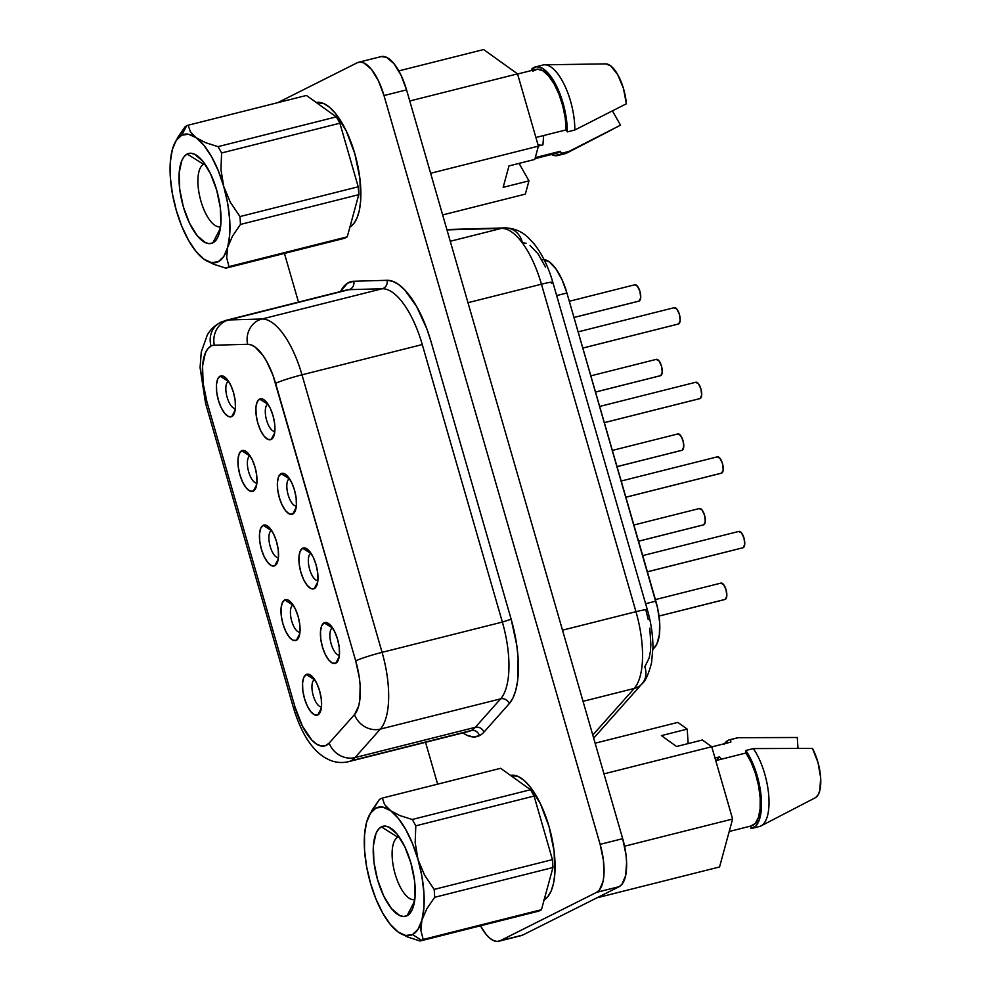 <?xml version="1.0" encoding="UTF-8"?>
<svg xmlns="http://www.w3.org/2000/svg" width="991" height="991" viewBox="0 0 991 991"><rect width="100%" height="100%" fill="white"/><g stroke="black" fill="none" stroke-linecap="round" stroke-linejoin="round"><path stroke-width="1.49" d="M203.601 164.333A32.331 12.734 -104.1 0 0 200.603 199.996A32.331 12.734 -104.1 0 0 220.609 226.592A32.331 12.734 75.9 0 1 220.436 226.642A32.331 12.734 75.9 0 1 200.554 199.761A32.331 12.734 75.9 0 1 203.601 164.333L204.902 163.998L203.601 164.333A32.331 12.734 75.9 0 1 204.654 163.936A32.331 12.734 75.9 0 1 204.84 163.899A32.331 12.734 -104.1 0 0 203.601 164.333L187.188 154.014L203.601 164.333M212.842 242.869A46.391 18.272 75.9 0 1 183.347 206.809A46.391 18.272 75.9 0 1 187.188 154.014A46.391 18.272 75.9 0 1 197.382 155.884A46.391 18.272 75.9 0 1 217.735 193.988A46.391 18.272 75.9 0 1 217.834 237.183A46.391 18.272 75.9 0 1 212.842 242.869L220.361 228.401L212.842 242.869L215.84 240.379L218.243 236.292L220.869 223.941L220.324 207.714L216.682 190.086L210.501 173.722L202.734 161.112L194.546 154.2L190.693 153.246L187.188 154.014L184.19 156.504L181.787 160.604L179.16 172.942L179.705 189.17L183.347 206.809L189.516 223.173L197.296 235.771L205.484 242.684L209.336 243.65L212.842 242.869M203.762 259.06L213.474 264.176L225.898 268.14L344.174 238.373A73.941 29.123 -104.1 0 0 345.748 237.729L227.472 267.496A73.941 29.123 75.9 0 1 225.898 268.14A73.941 29.123 -104.1 0 0 227.472 267.496A73.941 29.123 -104.1 0 0 228.971 266.604L226.679 257.623L227.695 247.279L232.526 236.056L240.454 224.437A73.941 29.123 -104.1 0 0 239.946 216.558L230.37 202.325L223.755 186.531L220.968 169.783L221.588 152.973A73.941 29.123 -104.1 0 0 218.008 146.643L205.657 142.704L196.069 137.687L190.359 131.753L188.166 125.213A73.941 29.123 -104.1 0 0 186.593 125.869A73.941 29.123 -104.1 0 0 185.082 126.761L174.627 143.274A66.063 26.026 75.9 0 1 181.749 135.172L186.593 125.869L181.749 135.172A66.063 26.026 75.9 0 1 196.069 137.687A66.063 26.026 75.9 0 1 223.755 186.531A66.063 26.026 75.9 0 1 227.695 247.279A66.063 26.026 75.9 0 1 203.96 259.196A66.063 26.026 75.9 0 1 203.762 259.06A66.063 26.026 75.9 0 1 176.274 210.352L179.148 218.478M399.039 836.751A32.331 12.734 -104.1 0 0 397.812 837.184L381.399 826.866A46.391 18.272 75.9 0 1 391.594 828.736A46.391 18.272 75.9 0 1 411.946 866.84A46.391 18.272 75.9 0 1 412.045 910.035A46.391 18.272 75.9 0 1 407.041 915.721L414.572 901.253L407.041 915.721A46.391 18.272 75.9 0 1 377.559 879.661A46.391 18.272 75.9 0 1 381.399 826.866L397.812 837.184A32.331 12.734 75.9 0 1 398.865 836.788A32.331 12.734 75.9 0 1 399.039 836.751M399.113 836.85L397.812 837.184L399.113 836.85M349.934 227.001A64.663 25.469 -104.1 0 0 355.558 156.355A64.663 25.469 -104.1 0 0 316.29 102.519L323.958 103.659L329.619 107.362L335.367 113.296L346.206 130.862L354.815 153.679L359.882 178.256L360.65 200.876L359.349 210.352L356.983 218.082L353.638 223.793L349.451 227.261M678.129 324.057A8.436 3.32 -104.1 0 0 678.426 324.02A8.436 3.32 -104.1 0 0 678.699 323.921L582.807 348.052L678.699 323.921A8.436 3.32 -104.1 0 0 679.492 314.667A8.436 3.32 -104.1 0 0 674.301 307.656L578.137 331.861M742.717 547.8A8.436 3.32 -104.1 0 0 743.002 547.763A8.436 3.32 -104.1 0 0 743.275 547.664L647.383 571.795L743.275 547.664A8.436 3.32 -104.1 0 0 744.08 538.423A8.436 3.32 -104.1 0 0 738.89 531.411L642.713 555.604M721.188 473.227A8.436 3.32 -104.1 0 0 721.473 473.178A8.436 3.32 -104.1 0 0 721.745 473.079L625.854 497.209L721.745 473.079A8.436 3.32 -104.1 0 0 722.55 463.838A8.436 3.32 -104.1 0 0 717.36 456.826L621.184 481.031M267.966 404.142A14.06 5.537 -104.1 0 0 267.768 404.229L259.555 399.076A21.084 8.312 75.9 0 1 264.188 399.93A21.084 8.312 75.9 0 1 273.442 417.236A21.084 8.312 75.9 0 1 273.491 436.87A21.084 8.312 75.9 0 1 271.212 439.459L274.643 432.881L271.212 439.459L267.88 439.385L264.151 436.238L260.621 430.503L257.809 423.07L256.161 415.056L255.913 407.673L257.103 402.061L259.555 399.076L262.9 399.162L266.629 402.296L270.159 408.032L272.971 415.464L274.618 423.479L274.866 430.862L273.677 436.474L271.212 439.459A21.084 8.312 75.9 0 1 257.809 423.07A21.084 8.312 75.9 0 1 259.555 399.076L267.768 404.229A14.06 5.537 75.9 0 1 267.966 404.142M332.555 627.885A14.06 5.537 -104.1 0 0 332.344 627.972L324.144 622.819A21.084 8.312 75.9 0 1 328.777 623.673A21.084 8.312 75.9 0 1 338.03 640.991A21.084 8.312 75.9 0 1 338.067 660.625A21.084 8.312 75.9 0 1 335.8 663.202L339.219 656.624L335.8 663.202L332.456 663.128L328.739 659.981L325.197 654.258L322.397 646.813L320.737 638.799L320.489 631.428L321.691 625.817L324.144 622.819L327.488 622.905L331.205 626.052L334.735 631.775L337.547 639.207L339.195 647.234L339.455 654.605L338.253 660.217L335.8 663.202A21.084 8.312 75.9 0 1 322.397 646.813A21.084 8.312 75.9 0 1 324.144 622.819L332.344 627.972A14.06 5.537 75.9 0 1 332.555 627.885M311.025 553.3A14.06 5.537 -104.1 0 0 310.827 553.399L302.614 548.234A21.084 8.312 75.9 0 1 307.247 549.088A21.084 8.312 75.9 0 1 316.501 566.406A21.084 8.312 75.9 0 1 316.55 586.04A21.084 8.312 75.9 0 1 314.271 588.629L317.69 582.051L314.271 588.629L310.926 588.543L307.21 585.396L303.68 579.673L300.868 572.228L299.208 564.213L298.96 556.843L300.162 551.231L302.614 548.234L305.959 548.32L309.675 551.467L313.218 557.19L316.018 564.635L317.677 572.649L317.925 580.02L316.724 585.631L314.271 588.629A21.084 8.312 75.9 0 1 300.868 572.228A21.084 8.312 75.9 0 1 302.614 548.234L310.827 553.399A14.06 5.537 75.9 0 1 311.025 553.3M638.687 301.165A8.436 3.32 -104.1 0 0 638.972 301.128A8.436 3.32 -104.1 0 0 639.245 301.016L573.975 317.454L639.245 301.016A8.436 3.32 -104.1 0 0 640.037 291.775A8.436 3.32 -104.1 0 0 634.859 284.764L569.305 301.264M660.204 375.75A8.436 3.32 -104.1 0 0 660.502 375.7A8.436 3.32 -104.1 0 0 660.774 375.601L595.492 392.027L660.774 375.601A8.436 3.32 -104.1 0 0 661.567 366.36A8.436 3.32 -104.1 0 0 656.376 359.349L590.822 375.849M724.793 599.493A8.436 3.32 -104.1 0 0 725.078 599.456A8.436 3.32 -104.1 0 0 725.35 599.344L659.015 616.043L725.35 599.344A8.436 3.32 -104.1 0 0 726.155 590.103A8.436 3.32 -104.1 0 0 720.965 583.092L655.41 599.592M703.263 524.908A8.436 3.32 -104.1 0 0 703.548 524.871A8.436 3.32 -104.1 0 0 703.821 524.772L638.551 541.197L703.821 524.772A8.436 3.32 -104.1 0 0 704.626 515.518A8.436 3.32 -104.1 0 0 699.435 508.507L633.881 525.007M228.525 381.25A14.06 5.537 -104.1 0 0 228.314 381.337L220.113 376.184A21.084 8.312 75.9 0 1 224.734 377.026A21.084 8.312 75.9 0 1 233.987 394.344A21.084 8.312 75.9 0 1 234.037 413.978A21.084 8.312 75.9 0 1 231.77 416.567L235.189 409.989L231.77 416.567L228.425 416.48L224.697 413.346L221.166 407.611L218.367 400.178L216.707 392.163L216.459 384.781L217.648 379.169L220.113 376.184L223.446 376.258L227.174 379.404L230.705 385.127L233.517 392.572L235.164 400.587L235.412 407.97L234.223 413.569L231.77 416.567A21.084 8.312 75.9 0 1 218.367 400.178A21.084 8.312 75.9 0 1 220.113 376.184L228.314 381.337A14.06 5.537 75.9 0 1 228.525 381.25M250.042 455.823A14.06 5.537 -104.1 0 0 249.843 455.922L241.631 450.756A21.084 8.312 75.9 0 1 246.264 451.611A21.084 8.312 75.9 0 1 255.517 468.929A21.084 8.312 75.9 0 1 255.567 488.563A21.084 8.312 75.9 0 1 253.287 491.152L256.719 484.574L253.287 491.152L249.955 491.065L246.226 487.919L242.696 482.196L239.884 474.751L238.236 466.736L237.989 459.366L239.178 453.754L241.631 450.756L244.975 450.843L248.704 453.989L252.234 459.713L255.046 467.157L256.694 475.172L256.942 482.543L255.752 488.154L253.287 491.152A21.084 8.312 75.9 0 1 239.884 474.751A21.084 8.312 75.9 0 1 241.631 450.756L249.843 455.922A14.06 5.537 75.9 0 1 250.042 455.823M314.63 679.566A14.06 5.537 -104.1 0 0 314.42 679.665L306.219 674.512A21.084 8.312 75.9 0 1 310.852 675.354A21.084 8.312 75.9 0 1 320.105 692.672A21.084 8.312 75.9 0 1 320.143 712.306A21.084 8.312 75.9 0 1 317.876 714.895L321.295 708.317L317.876 714.895L314.531 714.808L310.815 711.674L307.272 705.939L304.472 698.506L302.812 690.492L302.565 683.109L303.766 677.497L306.219 674.512L309.564 674.586L313.28 677.733L316.81 683.456L319.622 690.9L321.27 698.915L321.518 706.286L320.328 711.897L317.876 714.895A21.084 8.312 75.9 0 1 304.472 698.506A21.084 8.312 75.9 0 1 306.219 674.512L314.42 679.665A14.06 5.537 75.9 0 1 314.63 679.566L314.655 679.603M293.101 604.993A14.06 5.537 -104.1 0 0 292.902 605.08L284.69 599.927A21.084 8.312 75.9 0 1 289.322 600.781A21.084 8.312 75.9 0 1 298.576 618.087A21.084 8.312 75.9 0 1 298.625 637.721A21.084 8.312 75.9 0 1 296.346 640.31L299.765 633.732L296.346 640.31L293.002 640.236L289.285 637.089L285.755 631.354L282.943 623.921L281.283 615.907L281.035 608.524L282.237 602.912L284.69 599.927L288.034 600.013L291.75 603.147L295.281 608.883L298.093 616.315L299.753 624.33L300 631.713L298.799 637.324L296.346 640.31A21.084 8.312 75.9 0 1 282.943 623.921A21.084 8.312 75.9 0 1 284.69 599.927L292.902 605.08A14.06 5.537 75.9 0 1 293.101 604.993M699.658 398.642A8.436 3.32 -104.1 0 0 699.956 398.605A8.436 3.32 -104.1 0 0 700.228 398.493L604.324 422.637L700.228 398.493A8.436 3.32 -104.1 0 0 701.021 389.252A8.436 3.32 -104.1 0 0 695.831 382.241L599.654 406.446M681.734 450.323A8.436 3.32 -104.1 0 0 682.031 450.286A8.436 3.32 -104.1 0 0 682.303 450.187L617.021 466.612L682.303 450.187A8.436 3.32 -104.1 0 0 683.096 440.945A8.436 3.32 -104.1 0 0 677.906 433.934L612.351 450.422M289.496 478.727A14.06 5.537 -104.1 0 0 289.298 478.814L281.085 473.661A21.084 8.312 75.9 0 1 285.718 474.503A21.084 8.312 75.9 0 1 294.971 491.821A21.084 8.312 75.9 0 1 295.021 511.455A21.084 8.312 75.9 0 1 292.741 514.044L296.173 507.466L292.741 514.044L289.397 513.957L285.681 510.823L282.15 505.088L279.338 497.655L277.691 489.641L277.443 482.258L278.632 476.646L281.085 473.661L284.429 473.735L288.146 476.882L291.688 482.605L294.488 490.05L296.148 498.064L296.396 505.447L295.194 511.046L292.741 514.044A21.084 8.312 75.9 0 1 279.338 497.655A21.084 8.312 75.9 0 1 281.085 473.661L289.298 478.814A14.06 5.537 75.9 0 1 289.496 478.727M271.571 530.408A14.06 5.537 -104.1 0 0 271.373 530.495L263.16 525.341A21.084 8.312 75.9 0 1 267.793 526.196A21.084 8.312 75.9 0 1 277.046 543.514A21.084 8.312 75.9 0 1 277.096 563.148A21.084 8.312 75.9 0 1 274.817 565.725L278.236 559.147L274.817 565.725L271.472 565.65L267.756 562.504L264.225 556.781L261.413 549.336L259.766 541.321L259.518 533.951L260.707 528.339L263.16 525.341L266.505 525.428L270.221 528.575L273.764 534.298L276.563 541.73L278.223 549.757L278.471 557.128L277.269 562.739L274.817 565.725A21.084 8.312 75.9 0 1 261.413 549.336A21.084 8.312 75.9 0 1 263.16 525.341L271.373 530.495A14.06 5.537 75.9 0 1 271.571 530.408L271.596 530.445M468.731 731.432A70.287 27.686 -104.1 0 0 471.22 730.528A7.024 6.442 -116.6 0 1 479.433 735.681A77.31 30.461 75.9 0 1 462.908 732.894L467.17 735.384L473.599 736.982L479.433 735.681A77.31 30.461 -104.1 0 0 483.93 732.138L509.25 703.672L512.966 697.986L515.778 690.331L517.612 680.928L518.12 658.123L516.794 645.401L511.158 619.226L431.06 341.709L426.923 329.062L416.654 306.553L404.762 289.967L398.655 284.553L392.696 281.308L387.047 280.304L353.787 281.246L347.445 283.215L340.545 291.515A77.31 30.461 75.9 0 1 353.787 281.246L387.047 280.304A77.31 30.461 75.9 0 1 431.06 341.709L511.158 619.226A77.31 30.461 75.9 0 1 509.25 703.672A7.024 6.243 41.7 0 0 500.628 698.841L475.308 727.307L355.026 757.582A70.287 27.686 75.9 0 1 350.938 760.803L471.22 730.528A70.287 27.686 -104.1 0 0 475.308 727.307L355.026 757.582L380.346 729.103L500.628 698.841A70.287 27.686 -104.1 0 0 502.363 622.075L382.08 652.351A70.287 27.686 75.9 0 1 380.346 729.103L500.628 698.841A70.287 27.686 -104.1 0 0 502.363 622.075L382.08 652.351L301.982 374.821L422.265 344.558L502.363 622.075L511.158 619.226L502.363 622.075L422.265 344.558A70.287 27.686 -104.1 0 0 382.266 288.74L261.983 319.003A70.287 27.686 75.9 0 1 301.982 374.821L422.265 344.558A70.287 27.686 -104.1 0 0 382.266 288.74L261.983 319.003L228.71 319.944A70.287 27.686 -104.1 0 0 226.307 320.266A70.287 27.686 75.9 0 1 228.71 319.944L348.993 289.669L382.266 288.74A7.024 6.442 88.4 0 0 387.047 280.304A7.024 6.442 -91.6 0 1 382.266 288.74L348.993 289.669A70.287 27.686 -104.1 0 0 346.59 290.004L226.307 320.266L220.398 322.471C214.861 325.37 210.513 329.495 207.367 334.834L201.272 352.016L200.071 367.599L205.521 403.151A21.084 1.685 -16.1 0 1 206.983 402.036L295.033 707.091L302.441 726.168L311.769 740.017L316.612 744.105L321.27 746.025L325.531 745.678L329.173 743.077L354.493 714.61L358.655 706.125L359.82 700.142L360.142 685.623L359.299 677.534L355.707 660.886L272.983 375.304L266.443 360.984L262.726 355.15L254.997 346.986L251.194 344.918L247.601 344.286L214.341 345.215A21.084 19.312 -91.6 0 1 228.71 319.944L348.993 289.669A7.024 6.442 88.4 0 0 353.787 281.246A7.024 6.442 -91.6 0 1 348.993 289.669A70.287 27.686 -104.1 0 0 346.317 290.066M220.163 322.583A21.084 19.312 63.4 0 0 211.058 346.045A49.203 19.386 75.9 0 1 214.341 345.215A49.203 19.386 -104.1 0 0 211.058 346.045L207.875 348.683L205.335 353.019L202.548 366.113L203.13 383.319L206.983 402.036A21.084 1.685 163.9 0 0 205.521 403.151L293.571 708.206A21.084 1.685 -16.1 0 1 295.033 707.091A21.084 1.685 163.9 0 0 293.584 708.231A21.084 1.685 163.9 0 0 295.417 708.367A21.084 1.685 -16.1 0 1 293.571 708.206C301.165 732.981 311.62 749.469 324.924 757.681L329.817 760.147C335.961 762.661 342.242 763.169 348.659 761.645A70.287 27.686 75.9 0 0 350.938 760.803A70.287 27.686 -104.1 0 0 355.026 757.582L380.346 729.103A70.287 27.686 -104.1 0 0 382.08 652.351A21.084 1.685 163.9 0 0 355.707 660.886A49.203 19.386 75.9 0 1 354.493 714.61A21.084 18.718 41.7 0 0 380.346 729.103A21.084 18.718 -138.3 0 1 354.493 714.61L329.173 743.077A21.084 18.718 41.7 0 0 355.026 757.582A21.084 18.718 -138.3 0 1 329.173 743.077A49.203 19.386 75.9 0 1 295.033 707.091L206.983 402.036A49.203 19.386 75.9 0 1 211.058 346.045A21.084 19.312 -116.6 0 1 220.163 322.583A21.084 19.312 -116.6 0 1 224.028 321.121A70.287 27.686 75.9 0 1 226.307 320.266M711.798 746.904L730.838 742.11A43.158 16.996 -104.1 0 0 730.268 742.222L711.786 746.88L730.838 742.11L730.677 739.596L738.196 737.7A45.685 17.999 -104.1 0 0 737.168 737.874L729.649 739.769A45.685 17.999 75.9 0 1 730.677 739.596L730.838 742.11M724.532 743.671A45.685 17.999 75.9 0 1 728.162 740.327A45.685 17.999 75.9 0 1 729.649 739.769M736.164 738.208A45.685 17.999 75.9 0 1 738.196 737.7L797.272 737.502L797.978 748.304L797.272 737.502L738.196 737.7L730.677 739.596A45.685 17.999 75.9 0 0 728.162 740.327L724.124 744.303M556.979 153.109L535.053 158.461L558.515 152.552A43.158 16.996 -104.1 0 0 560.311 151.301L561.463 153.32A45.685 17.999 75.9 0 1 559.209 154.98A45.685 17.999 75.9 0 1 557.735 155.525A45.685 17.999 75.9 0 1 551.392 154.522L554.192 155.55L566.728 153.085L559.209 154.98A45.685 17.999 75.9 0 0 561.463 153.32L560.311 151.301L535.289 157.594L560.311 151.301A43.158 16.996 -104.1 0 1 558.515 152.552A43.158 16.996 -104.1 0 1 557.115 153.072L535.004 158.634M557.735 155.525L565.254 153.642A45.685 17.999 -104.1 0 0 566.728 153.085A45.685 17.999 -104.1 0 0 568.983 151.425A45.685 17.999 75.9 0 1 566.815 153.035A45.685 17.999 75.9 0 1 566.728 153.085M620.539 125.188L568.983 151.425L561.463 153.32L568.983 151.425L620.539 125.188L612.488 110.992L620.539 125.188M382.377 798.065L500.653 768.298L382.377 798.065A73.941 29.123 -104.1 0 0 380.804 798.721A73.941 29.123 75.9 0 1 382.377 798.065L384.545 804.556L382.377 798.065M420.915 925.433L421.906 920.131A66.063 26.026 75.9 0 1 412.491 934.575L421.683 940.348A73.941 29.123 -104.1 0 0 423.182 939.456L420.878 930.4L420.915 925.433M542.919 144.872L538.361 146.024L542.919 144.872L543.663 135.532L542.919 144.872M537.878 144.352A31.774 12.524 -104.1 0 0 541.681 145.181A31.774 12.524 75.9 0 1 537.878 144.352M174.404 202.015L176.274 210.352A66.063 26.026 75.9 0 1 172.323 149.604L172.323 149.604A66.063 26.026 75.9 0 1 174.627 143.274M172.323 149.604L176.225 140.412L181.749 135.172L188.513 134.243L196.069 137.687L203.886 145.281L211.442 156.491L218.218 170.563L223.755 186.531L227.67 203.316L229.701 219.767L229.714 234.768L227.695 247.279L223.793 256.483L218.28 261.723L211.504 262.64L203.96 259.196L196.144 251.603L188.587 240.392L181.811 226.332L176.274 210.352L172.36 193.579L170.328 177.129L170.316 162.128L172.323 149.604M223.929 267.62L225.898 268.14L344.174 238.373A73.941 29.123 -104.1 0 0 345.748 237.729A73.941 29.123 -104.1 0 0 347.259 236.837L358.742 194.67A73.941 29.123 -104.1 0 0 358.222 186.791L239.946 216.558A73.941 29.123 75.9 0 1 240.454 224.437L358.742 194.67A73.941 29.123 -104.1 0 0 358.222 186.791L339.876 123.206A73.941 29.123 -104.1 0 0 336.283 116.876L218.008 146.643L205.657 142.704L196.069 137.687L190.359 131.753L188.166 125.213L306.442 95.446L336.283 116.876L218.008 146.643A73.941 29.123 75.9 0 1 221.588 152.973L339.876 123.206A73.941 29.123 -104.1 0 0 336.283 116.876L306.442 95.446L188.166 125.213A73.941 29.123 75.9 0 0 186.593 125.869A73.941 29.123 75.9 0 0 185.082 126.761L177.203 138.294M398.048 931.961L407.759 937.065L420.11 940.992L538.386 911.225A73.941 29.123 -104.1 0 0 541.458 909.688L552.953 867.521A73.941 29.123 -104.1 0 0 552.433 859.643L534.087 796.058A73.941 29.123 -104.1 0 0 530.495 789.728L500.653 768.298L530.495 789.728L412.206 819.495L399.782 815.531L390.281 810.539A66.063 26.026 75.9 0 1 417.967 859.383A66.063 26.026 75.9 0 1 421.906 920.131L426.787 908.834L434.665 897.289A73.941 29.123 -104.1 0 0 434.157 889.41L424.582 875.177L417.967 859.383L415.179 842.647L415.799 825.825A73.941 29.123 -104.1 0 0 412.206 819.495A73.941 29.123 75.9 0 1 415.799 825.825L534.087 796.058A73.941 29.123 -104.1 0 0 530.495 789.728L412.206 819.495L399.782 815.531L390.281 810.539L384.545 804.556L398.097 818.132L405.653 829.343L412.429 843.415L417.967 859.383L421.881 876.168L423.913 892.618L423.925 907.62L421.906 920.131L418.004 929.335L412.491 934.575A66.063 26.026 75.9 0 1 398.171 932.048A66.063 26.026 75.9 0 1 397.973 931.912A66.063 26.026 75.9 0 1 370.485 883.204L373.359 891.33M366.534 822.456L366.534 822.48A66.063 26.026 75.9 0 1 368.838 816.126A66.063 26.026 75.9 0 1 390.281 810.539L382.724 807.095L375.961 808.024L370.436 813.264L366.534 822.456A66.063 26.026 75.9 0 0 370.485 883.204L366.571 866.431L364.527 849.981L364.527 834.979L366.534 822.456M368.602 874.867L370.473 883.192M418.115 940.459L420.11 940.992L538.386 911.225A73.941 29.123 -104.1 0 0 541.458 909.688L423.182 939.456A73.941 29.123 75.9 0 1 421.683 940.348A73.941 29.123 75.9 0 1 420.11 940.992A73.941 29.123 -104.1 0 0 421.683 940.348L412.491 934.575L405.715 935.492L398.171 932.048L390.355 924.467L382.799 913.244L376.023 899.184L370.485 883.204M371.365 811.233L379.293 799.613A73.941 29.123 75.9 0 1 380.804 798.721A73.941 29.123 -104.1 0 0 379.293 799.613L368.838 816.126M434.157 889.41A73.941 29.123 75.9 0 1 434.665 897.289L552.953 867.521A73.941 29.123 -104.1 0 0 552.433 859.643L434.157 889.41L552.433 859.643L534.087 796.058L415.799 825.825L415.179 842.647L417.967 859.383L424.582 875.177L434.157 889.41M719.577 756.901A31.774 12.524 -104.1 0 0 716.654 760.382A31.774 12.524 75.9 0 1 719.577 756.901L721.287 759.217L719.577 756.901L715.007 758.041L719.577 756.901M525.366 194.112L528.959 180.858L519.061 163.379L528.959 180.858L525.366 194.112L442.655 214.923L525.366 194.112M566.902 152.998L610.332 130.502M677.832 722.389L687.209 729.116L688.15 743.584L687.209 729.116L661.393 735.619L676.556 746.508L702.371 740.004L711.749 746.743L732.609 819.024L719.565 866.952L596.966 897.809L719.565 866.952L732.609 819.024L624.565 846.215L732.609 819.024L711.749 746.743L603.977 773.86L711.749 746.743L702.371 740.004L676.556 746.508L661.393 735.619L687.209 729.116L677.832 722.389L595.133 743.2L677.832 722.389M437.626 784.166L425.535 742.296L437.626 784.166M298.489 302.106L284.429 253.411L298.489 302.106M381.04 56.611L386.44 57.267L393.873 63.56L400.946 75.006L406.558 89.884L622.682 838.671L600.125 844.344L384 95.557A42.167 16.612 75.9 0 0 358.556 62.272A42.167 16.612 75.9 0 0 357.194 62.78L277.666 102.692L357.194 62.78L360.377 62.074L363.883 62.941L371.328 69.234L378.389 80.692L384 95.557L600.125 844.344L603.432 860.374L603.94 875.127L603.085 881.309L599.369 890.079L596.632 892.334L500.17 940.744L496.986 941.45L493.481 940.583L489.777 938.155L486.036 934.29L480.474 925.805A42.167 16.612 75.9 0 0 498.795 941.252L521.353 935.578A42.167 16.612 -104.1 0 0 522.715 935.07L519.532 935.777M543.663 900.113L547.85 896.644L551.194 890.934L553.56 883.204L554.849 873.728L554.093 851.12L549.014 826.531L540.405 803.713L529.578 786.148L523.83 780.214L518.157 776.51L510.501 775.371A64.663 25.469 -104.1 0 1 549.77 829.207A64.663 25.469 -104.1 0 1 544.146 899.853M538.398 146.148L517.537 73.867L483.62 49.55L398.803 70.894L483.62 49.55L517.537 73.867L409.766 100.995L517.537 73.867L538.398 146.148L534.793 159.427L538.398 146.148L430.627 173.276L538.398 146.148M358.556 62.272L381.114 56.598A42.167 16.612 -104.1 0 1 406.558 89.884L384 95.557L406.558 89.884L622.682 838.671L600.125 844.344A42.167 16.612 75.9 0 1 596.632 892.334L619.189 886.66L522.715 935.07L500.17 940.744L596.632 892.334L619.189 886.66A42.167 16.612 -104.1 0 0 622.682 838.671L625.99 854.7L626.609 862.381L625.643 875.623L621.914 884.393L619.189 886.66L522.715 935.07L500.17 940.744A42.167 16.612 75.9 0 1 498.795 941.252M544.034 259.555A42.167 16.612 -104.1 0 1 566.914 292.989L556.669 295.566L566.914 292.989L655.856 601.141A42.167 16.612 -104.1 0 1 654.816 647.197L652.945 647.668L654.816 647.197L652.92 649.328L656.835 644.088L659.374 634.797L659.647 622.348L657.652 608.263L566.914 292.989L562.008 279.635L555.877 268.809L549.237 261.81L542.907 259.493M505.137 227.905A18.978 17.38 88.4 0 0 501.434 228.388A70.287 27.686 75.9 0 1 541.445 284.206L467.987 302.689L541.445 284.206A70.287 27.686 -104.1 0 0 501.434 228.388L446.978 229.912L501.434 228.388A18.978 17.38 -91.6 0 1 504.89 227.905A18.978 17.38 -91.6 0 1 522.331 242.622L526.085 243.278M530.036 245.446L538.101 253.944L545.57 267.124M446.867 229.54L504.89 227.905C517.996 228.252 524.97 234.669 527.893 237.27L534.223 243.997C542.263 254.34 548.469 267.124 552.854 282.361A18.978 1.524 163.9 0 0 541.445 284.206L635.962 611.682A18.978 1.524 -16.1 0 1 647.383 609.849A18.978 1.524 -16.1 0 1 646.058 610.852L648.238 619.524M649.799 628.22L650.864 644.596L650.344 651.793L649.13 658.036L644.794 666.881A18.978 16.847 -138.3 0 1 642.057 683.753A18.978 16.847 -138.3 0 1 634.228 688.448A70.287 27.686 -104.1 0 0 635.962 611.682L562.504 630.177L635.962 611.682A70.287 27.686 75.9 0 1 634.228 688.448L592.779 735.049L634.228 688.448A18.978 16.847 41.7 0 0 642.18 683.617M348.659 761.645L468.941 731.383A70.287 27.686 -104.1 0 0 471.22 730.528L350.938 760.803A70.287 27.686 -104.1 0 1 348.535 761.683M275.609 383.356L355.707 660.886A21.084 1.685 -16.1 0 1 382.08 652.351L301.982 374.821A21.084 1.685 163.9 0 0 275.609 383.356A21.084 1.685 -16.1 0 1 301.982 374.821A70.287 27.686 -104.1 0 0 261.983 319.003A21.084 19.312 88.4 0 0 247.601 344.286A49.203 19.386 75.9 0 1 275.609 383.356M214.341 345.215L247.601 344.286A21.084 19.312 -91.6 0 1 261.983 319.003L228.71 319.944A21.084 19.312 88.4 0 0 214.341 345.215M501.434 228.388L450.248 241.271L501.434 228.388M583.042 701.331L634.228 688.448L583.042 701.331M552.854 282.361L647.383 609.849A18.978 1.524 163.9 0 0 635.962 611.682L541.445 284.206A18.978 1.524 -16.1 0 1 552.842 282.336A18.978 1.524 -16.1 0 1 551.541 283.364M500.628 698.841A7.024 6.243 -138.3 0 1 509.25 703.672L483.93 732.138A7.024 6.243 41.7 0 0 475.308 727.307L500.628 698.841M471.22 730.528A70.287 27.686 -104.1 0 0 475.308 727.307A7.024 6.243 -138.3 0 1 483.93 732.138A77.31 30.461 75.9 0 1 479.433 735.681A7.024 6.442 63.4 0 0 471.22 730.528M655.856 601.141L645.612 603.717L655.856 601.141M278.421 557.636A14.06 5.537 75.9 0 1 269.961 545.583A14.06 5.537 75.9 0 1 271.373 530.495A14.06 5.537 -104.1 0 0 269.961 545.583A14.06 5.537 -104.1 0 0 278.421 557.636M296.359 505.955A14.06 5.537 75.9 0 1 287.886 493.89A14.06 5.537 75.9 0 1 289.298 478.814A14.06 5.537 -104.1 0 0 287.886 493.89A14.06 5.537 -104.1 0 0 296.359 505.955M677.633 434.033L680.458 435.322L682.997 440.586L683.753 446.743L682.303 450.187M695.558 382.34L698.382 383.641L700.922 388.906L701.678 395.062L700.228 398.493M299.951 632.221A14.06 5.537 75.9 0 1 291.478 620.168A14.06 5.537 75.9 0 1 292.902 605.08A14.06 5.537 -104.1 0 0 291.478 620.168A14.06 5.537 -104.1 0 0 299.951 632.221M321.48 706.806A14.06 5.537 75.9 0 1 313.007 694.741A14.06 5.537 75.9 0 1 314.42 679.665A14.06 5.537 -104.1 0 0 313.007 694.741A14.06 5.537 -104.1 0 0 321.48 706.806M256.904 483.063A14.06 5.537 75.9 0 1 248.431 470.998A14.06 5.537 75.9 0 1 249.843 455.922A14.06 5.537 -104.1 0 0 248.431 470.998A14.06 5.537 -104.1 0 0 256.904 483.063M235.375 408.478A14.06 5.537 75.9 0 1 226.902 396.425A14.06 5.537 75.9 0 1 228.314 381.337A14.06 5.537 -104.1 0 0 226.902 396.425A14.06 5.537 -104.1 0 0 235.375 408.478M699.163 508.618L701.987 509.907L704.527 515.171L705.282 521.328L703.821 524.772M720.692 583.191L723.517 584.479L726.056 589.756L726.812 595.913L725.35 599.344M656.104 359.448L658.928 360.736L661.468 366.001L662.236 372.158L660.774 375.601M634.587 284.863L637.411 286.164L639.938 291.428L640.706 297.585L639.245 301.016M317.876 580.54A14.06 5.537 75.9 0 1 309.403 568.475A14.06 5.537 75.9 0 1 310.827 553.399A14.06 5.537 -104.1 0 0 309.403 568.475A14.06 5.537 -104.1 0 0 317.876 580.54M339.405 655.113A14.06 5.537 75.9 0 1 330.932 643.06A14.06 5.537 75.9 0 1 332.344 627.972A14.06 5.537 -104.1 0 0 330.932 643.06A14.06 5.537 -104.1 0 0 339.405 655.113M274.829 431.37A14.06 5.537 75.9 0 1 266.356 419.317A14.06 5.537 75.9 0 1 267.768 404.229A14.06 5.537 -104.1 0 0 266.356 419.317A14.06 5.537 -104.1 0 0 274.829 431.37M717.088 456.925L719.912 458.214L722.451 463.478L723.207 469.635L721.745 473.079M738.617 531.51L741.441 532.799L743.981 538.063L744.737 544.22L743.275 547.664M674.029 307.767L676.853 309.056L679.392 314.32L680.16 320.477L678.699 323.921M534.793 159.427L508.978 165.918L503.155 187.349L528.959 180.858L503.155 187.349L508.978 165.918L534.793 159.427M761.026 825.899L815.63 797.594L818.083 794.931L819.805 790.533L820.659 777.762L817.984 762.438L812.434 748.391L753.358 748.589A45.685 17.999 75.9 0 1 768.582 793.729A45.685 17.999 75.9 0 1 761.026 825.899A45.685 17.999 75.9 0 1 758.425 826.667M804.717 803.267L815.63 797.594A31.625 12.462 -104.1 0 0 812.434 748.391L753.358 748.589L745.839 750.484A45.685 17.999 75.9 0 1 761.237 797.594A45.685 17.999 75.9 0 1 751.946 828.377A45.685 17.999 75.9 0 1 750.918 828.563L750.744 826.073L755.179 823.484L758.388 817.587L760.109 808.842L760.184 798.003L758.623 785.974L755.551 773.785L751.215 762.475L746 752.999L745.839 750.484L751.512 760.543L756.244 772.683L759.614 785.826L761.323 798.82L761.224 810.514L759.317 819.867L755.774 826.06L750.918 828.563L750.744 826.073M751.946 828.377L759.465 826.494A45.685 17.999 -104.1 0 0 768.756 795.699A45.685 17.999 -104.1 0 0 753.358 748.589L745.839 750.484L746 752.999L715.75 760.605L746 752.999A43.158 16.996 -104.1 0 1 760.147 797.309A43.158 16.996 -104.1 0 1 751.327 825.924L729.215 831.486M535.437 66.917L542.957 65.022A45.685 17.999 -104.1 0 1 564.176 84.433A45.685 17.999 -104.1 0 1 574.817 130.007L567.298 131.902L566.146 129.871L567.298 131.902L566.468 119.403L563.879 106.186L559.766 93.414L554.489 82.216L548.519 73.569L542.374 68.255L536.602 66.731L531.709 69.122L532.378 70.299L531.709 69.122A45.685 17.999 75.9 0 1 535.437 66.917A45.685 17.999 75.9 0 1 556.657 86.328A45.685 17.999 75.9 0 1 567.298 131.902L574.817 130.007L626.374 103.77A31.625 12.462 -104.1 0 0 605.674 63.882L544.616 64.811A45.685 17.999 75.9 0 1 574.817 130.007L626.374 103.77L623.438 88.41L617.715 74.622L610.629 65.827L605.575 63.882M517.575 74.028L536.057 69.37A43.158 16.996 -104.1 0 1 555.901 87.307A43.158 16.996 -104.1 0 1 566.146 129.871L535.896 137.489L566.146 129.871L565.266 118.226L562.789 105.975L558.949 94.17L554.056 83.826L548.519 75.787L542.833 70.77L537.456 69.172L532.861 71.154M414.82 899.444A32.331 12.734 75.9 0 1 414.647 899.494A32.331 12.734 75.9 0 1 394.752 872.613A32.331 12.734 75.9 0 1 397.812 837.184A32.331 12.734 -104.1 0 0 394.814 872.848A32.331 12.734 -104.1 0 0 414.82 899.444M407.041 915.721L410.051 913.231L412.442 909.143L415.08 896.793L414.523 880.565L410.893 862.938L404.712 846.574L396.945 833.964L388.757 827.051L384.892 826.098L381.399 826.866L378.389 829.356L375.998 833.456L373.372 845.794L373.917 862.021L377.559 879.661L383.728 896.025L391.507 908.623L399.695 915.548L403.548 916.502L407.041 915.721M552.953 867.521L434.665 897.289L426.787 908.834L421.906 920.131L420.878 930.4L423.182 939.456L541.458 909.688L552.953 867.521M407.759 937.065L398.147 932.035M228.971 266.604A73.941 29.123 75.9 0 1 227.472 267.496L345.748 237.729A73.941 29.123 -104.1 0 0 347.259 236.837L228.971 266.604L226.679 257.623L227.695 247.279L232.526 236.056L240.454 224.437L358.742 194.67L347.259 236.837L228.971 266.604M358.222 186.791L239.946 216.558L230.37 202.325L223.755 186.531L220.968 169.783L221.588 152.973L339.876 123.206L358.222 186.791M203.935 259.184L213.474 264.176M582.807 348.076L678.426 324.02M647.396 571.832L743.002 547.763M625.866 497.247L721.473 473.178M573.975 317.479L638.972 301.128M595.504 392.064L660.502 375.7M659.015 616.08L725.078 599.456M638.563 541.222L703.548 524.871M604.337 422.661L699.956 398.605M617.034 466.65L682.031 450.286M566.815 153.035L611.72 129.796M647.383 609.849C651.037 622.559 652.896 635.008 652.945 647.173L651.57 662.731C648.572 674.202 645.401 681.201 642.057 683.753L593.671 738.159"/></g></svg>
